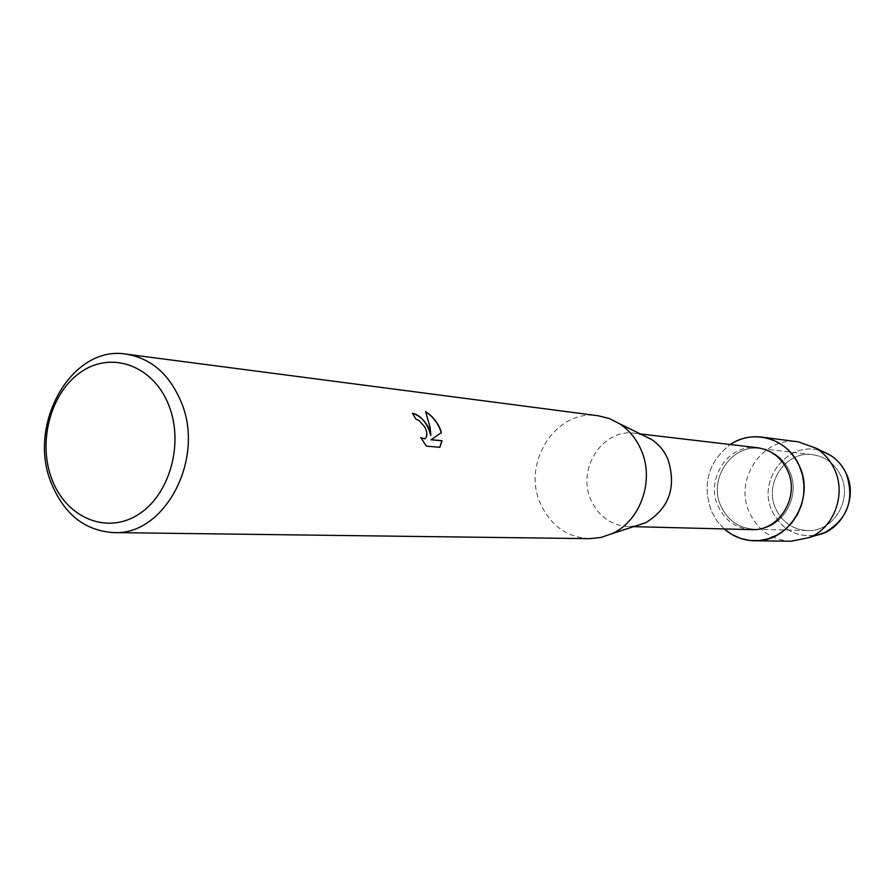 <?xml version="1.0" encoding="UTF-8"?>
<svg xmlns="http://www.w3.org/2000/svg" width="895" height="895" viewBox="0 0 895 895"><rect width="100%" height="100%" fill="white"/><g stroke="black" fill="none" stroke-linecap="round" stroke-linejoin="round"><path stroke-width="0.67" stroke-dasharray="4.47 3.36" d="M840.774 475.625C853.069 499.891 833.066 532.346 807.245 530.578C792.959 529.594 782.521 522.456 775.92 509.154C763.301 483.871 785.62 450.431 812.66 454.694C825.391 456.595 834.755 463.565 840.774 475.625C853.069 499.891 833.066 532.346 807.245 530.578C792.959 529.594 782.521 522.456 775.92 509.154C763.301 483.871 785.62 450.431 812.66 454.694C825.391 456.595 834.755 463.565 840.774 475.625M813.443 535.635C794.816 536.698 781.111 528.654 772.329 511.492C755.861 478.993 790.475 437.8 823.277 451.762C790.475 437.8 755.861 478.993 772.329 511.492C782.129 530.131 797.132 537.962 817.336 534.986M789.289 470.714C802.2 496.524 781.122 531.082 753.97 529.202C738.957 528.162 727.993 520.577 721.079 506.447C707.844 479.575 731.304 443.998 759.732 448.484C773.112 450.487 782.957 457.893 789.289 470.714C802.2 496.524 781.122 531.082 753.97 529.202C738.957 528.162 727.993 520.577 721.079 506.447C707.844 479.575 731.304 443.998 759.732 448.484C773.112 450.487 782.957 457.893 789.289 470.714M751.621 529.627C736.384 528.576 725.263 520.879 718.249 506.536C704.824 479.261 728.631 443.17 757.472 447.735M724.234 528.934L716.984 520.935L711.525 511.448C701.948 484.262 708.202 461.954 730.264 444.524C708.202 461.954 701.948 484.262 711.525 511.448L716.984 520.935L724.234 528.934M636.144 525.835L627.943 526.506C611.084 525.32 598.789 516.572 591.08 500.26C576.313 469.282 602.671 428.179 634.6 433.247L642.621 435.071M589.413 538.656C567.038 537.302 550.783 525.745 540.614 503.986C521.315 462.972 556.198 408.567 598.184 415.75M412.472 413.423L415.806 419.252L418.849 420.505C426.199 427.228 428.246 433.303 424.968 438.718M420.974 438.024L426.21 446.213L439.87 447.31M425.729 411.834L429.141 422.787L430.708 435.485M791.202 541.24C772.262 540.132 758.434 530.769 749.719 513.115C733.195 479.809 762.764 435.82 798.295 441.861M807.245 530.578L753.97 529.202L807.245 530.578M633.649 526.652L627.943 526.506M640.261 433.918L634.6 433.247M812.66 454.694L759.732 448.484L812.66 454.694"/><path stroke-width="1.34" d="M817.336 534.986L824.687 532.592C847.778 519.223 854.926 499.477 846.133 473.332C842.497 465.624 837.194 459.571 830.213 455.175L823.277 451.762C833.536 455.79 841.155 462.983 846.133 473.332C858.976 498.907 840.64 533.521 813.443 535.635M640.261 433.918L757.472 447.735C771.02 449.76 781.011 457.278 787.421 470.278C800.51 496.456 779.142 531.518 751.621 529.627L633.649 526.652M799.168 465.534L802.468 475.01L803.978 485.012L803.632 495.159L801.461 505.06L797.546 514.345L792.03 522.635L785.128 529.639L777.128 535.087L768.313 538.779L759.049 540.591L749.663 540.457L740.512 538.398L731.931 534.505L724.234 528.934C732.971 536.53 743.029 540.479 754.407 540.77C789.043 542.728 815.703 498.504 799.168 465.534C787.533 438.505 753.288 428.448 730.264 444.524C739.986 438.248 750.502 435.775 761.802 437.107C778.695 439.825 791.146 449.301 799.168 465.534M642.621 435.071L651.661 439.512C658.709 444.222 664.079 450.655 667.759 458.833C676.788 486.813 669.438 508.114 645.709 522.725L636.144 525.835M126.173 354.129L598.184 415.75L609.338 418.524L619.732 423.827C628.984 430.014 636.021 438.494 640.854 449.29C655.039 479.686 640.697 521.08 611.889 533.722L600.847 537.481L589.413 538.656L113.43 532.581C84.589 530.634 63.813 513.976 51.104 482.618C26.984 423.693 71.969 344.765 126.173 354.129C151.121 358.246 169.468 374.244 181.226 402.123C205.492 458.945 164.546 536.038 113.43 532.581M428.56 427.508L430.853 435.406L430.182 427.676L425.595 411.555C431.927 415.66 436.76 421.366 440.116 428.694L441.392 432.598L431.177 439.68L442.04 440.687L439.87 447.31L426.367 446.135L420.773 437.644L424.61 438.874C427.508 437.096 427.609 433.18 424.924 427.128L418.994 420.415L415.951 419.173L412.394 413.3C418.099 414.262 423.492 418.994 428.56 427.508M168.965 405.726C184.348 444.67 168.954 496.725 136.879 515.397C105.017 534.651 65.38 516.728 51.597 478.445C37.344 440.441 51.474 390.69 82.43 371.056C113.15 350.862 154.052 366.48 168.965 405.726M412.472 413.423C421.388 415.884 427.474 423.234 430.708 435.485L430.853 435.406M424.968 438.718L420.974 438.024M439.769 447.299L441.884 440.776L431.021 439.769L441.257 432.677C438.55 423.894 433.37 416.947 425.729 411.834M761.802 437.107L798.295 441.861L816.117 448.238C824.138 453.295 830.236 460.254 834.409 469.148C846.513 493.895 834.297 527.457 809.751 537.447L791.202 541.24L754.407 540.77M645.709 522.725L611.889 533.722M651.661 439.512L619.732 423.827M824.687 532.592L809.751 537.447M830.213 455.175L816.117 448.238"/></g></svg>
